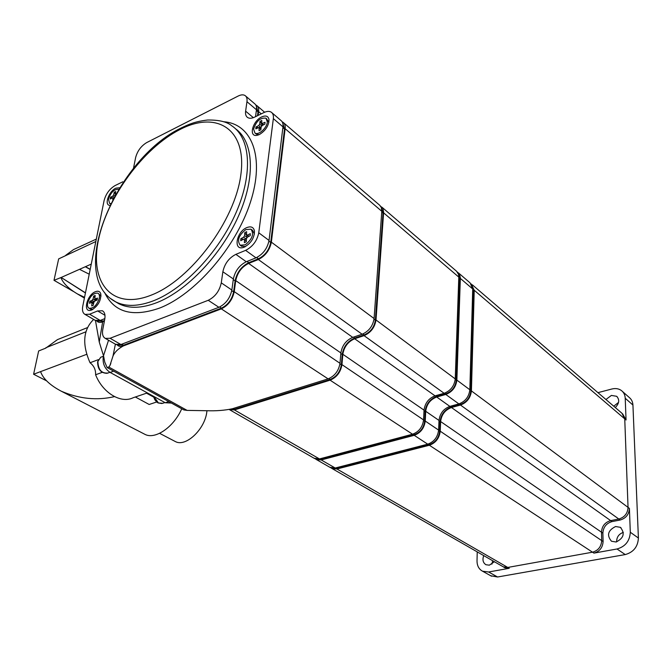 <?xml version="1.0" encoding="UTF-8"?>
<svg xmlns="http://www.w3.org/2000/svg" width="672" height="672" viewBox="0 0 672 672"><rect width="100%" height="100%" fill="white"/><g stroke="black" fill="none" stroke-linecap="round" stroke-linejoin="round"><path stroke-width="1.01" d="M331.078 467.905L332.195 468.628L336.916 468.989L429.366 445.25C435.691 442.932 439.312 438.253 440.236 431.206L440.622 421.546C441.521 414.599 445.133 409.92 451.475 407.526L460.48 405.048C466.922 402.595 470.568 397.891 471.416 390.919L474.222 290.262L471.164 283.886M471.416 390.919L628.043 507.385C627.682 513.425 624.599 517.306 618.811 519.036C624.599 517.306 627.682 513.425 628.043 507.385L624.742 418.866L621.944 413.255L624.742 418.866L474.222 290.262M451.475 407.526L610.655 520.615C604.943 522.312 601.885 526.176 601.482 532.19C601.885 526.176 604.943 522.312 610.655 520.615L618.811 519.036L460.48 405.048M440.236 431.206L601.7 540.607C601.28 546.697 598.214 550.561 592.519 552.191C598.214 550.561 601.28 546.697 601.7 540.607L601.482 532.19L440.622 421.546M336.916 468.989L507.755 567.437L503.286 566.84L507.755 567.437L592.519 552.191L429.366 445.25M332.195 468.628L504.781 567.697L509.25 568.294L488.628 571.99L497.574 576.996L490.753 575.77M615.292 407.543C619.307 403.418 619.76 399.672 616.652 396.295L611.394 395.43L605.926 399.504M616.09 542.002C623.784 538.18 625.195 533.291 620.348 527.318L615.594 526.52C607.908 530.393 606.539 535.298 611.478 541.237L616.09 542.002M483.739 555.618C482.236 559.759 482.983 562.8 485.974 564.74L489.35 565.177L494.382 561.725M492.652 560.734L491.879 564.161M504.185 567.353L504.781 567.697M491.543 576.206L482.572 571.217C478.892 569.201 477.044 565.74 477.019 560.843L477.238 551.888M482.572 571.217L488.628 571.99M625.237 554.576L617.005 548.982L593.93 553.115C599.626 551.494 602.683 547.638 603.103 541.548L602.876 533.148C603.28 527.142 606.329 523.286 612.032 521.598L620.18 520.019C625.96 518.297 629.034 514.424 629.404 508.393L630.302 532.249L638.4 538.028C637.904 546.731 633.511 552.241 625.237 554.576L497.574 576.996M612.032 521.598L610.655 520.615L618.811 519.036L620.18 520.019M603.103 541.548L601.7 540.607L601.482 532.19L602.876 533.148M623.347 532.384C618.845 533.963 616.61 537.13 616.636 541.876M617.005 548.982C625.346 546.605 629.773 541.027 630.302 532.249M622.448 391.448L629.202 397.438C631.504 399.277 632.755 401.806 632.932 405.04L625.22 398.244L626.052 419.992L622.642 413.86M625.22 398.244C625.052 394.985 623.809 392.44 621.491 390.6C618.794 388.626 615.577 388.097 611.839 389.012L597.937 392.65M632.932 405.04L638.4 538.028M629.404 508.393L628.043 507.385L624.742 418.866L626.052 419.992M509.25 568.294L507.755 567.437L592.519 552.191L593.93 553.115M618.559 402.377L613.746 406.216M458.472 272.908L470.098 282.887L472.727 288.985L469.846 389.752C468.989 396.724 465.343 401.444 458.892 403.906L449.879 406.392C443.528 408.794 439.908 413.482 439.009 420.437L438.614 430.105C437.69 437.17 434.062 441.857 427.728 444.175L335.219 468.014L329.893 467.3M315.344 458.858L316.478 459.606L321.208 459.942L414.221 435.322C420.596 432.944 424.267 428.182 425.242 421.05L425.704 411.281C426.644 404.25 430.315 399.504 436.708 397.026L445.78 394.464C452.273 391.936 455.969 387.148 456.868 380.1L460.362 277.855L459.547 274.394L457.296 271.992M317.285 459.211L321.266 459.312L414.254 434.666C420.26 432.415 423.73 427.938 424.645 421.21L425.107 411.449C426.107 404.023 429.979 399 436.733 396.388L445.805 393.817C451.928 391.432 455.406 386.921 456.254 380.276L459.766 278.62L458.312 273.773M96.726 320.947C98.095 322.526 100.069 322.837 102.648 321.854L104.378 321.166M95.458 320.502L99.254 342.048L103.505 355.757L104.765 362.124L107.117 367.55L108.78 367.038L109.864 365.719L112.972 356.135C114.626 352.178 118.087 348.785 123.354 345.929L221.323 308.876C228.178 305.525 232.487 299.779 234.242 291.648L235.738 280.619C237.443 272.622 241.744 266.885 248.632 263.416L258.342 259.526C265.373 255.965 269.716 250.177 271.362 242.164L285.138 128.705C285.466 125.689 284.768 123.556 283.055 122.296L282.173 121.825M117.205 344.963C118.675 346.55 120.725 346.87 123.354 345.929M108.78 367.038L187.135 410.399L206.464 410.718C215.93 411.071 224.566 410.416 232.378 408.752L328.104 378.874L221.323 308.876M234.242 291.648L339.99 363.292C338.688 370.885 334.723 376.076 328.104 378.874M339.99 363.292L340.872 352.934L235.738 280.619M248.632 263.416L352.724 337.369C346.08 340.267 342.132 345.45 340.872 352.934M352.724 337.369L362.124 334.244L258.342 259.526M271.362 242.164L374.086 318.553C372.884 326.046 368.894 331.279 362.124 334.244M374.086 318.553L381.797 211.294L285.138 128.705M283.735 122.884L379.747 205.288L381.326 207.564L381.797 211.294M258.107 115.416L258.619 111.602C258.972 108.713 258.342 106.68 256.738 105.504L255.822 105.025M187.135 410.399L183.859 409.928L107.117 367.55M244.348 247.12C251.076 243.272 254.444 237.871 254.453 230.916C253.554 227.17 251.059 226.044 246.968 227.539C236.527 231.462 232.898 250.891 243.348 247.472L244.348 247.12M259.384 134.543C265.642 130.662 268.842 125.656 269.002 119.524C268.229 116.038 265.81 115.172 261.736 116.911C252.462 121.01 248.346 137.466 257.225 135.282L259.384 134.543M119.641 187.765L115.853 188.168C108.805 191.234 103.866 205.388 109.906 205.363M91.795 309.926C98.213 305.852 101.195 300.443 100.75 293.723C99.893 291.337 98.112 290.665 95.399 291.707C86.789 294.907 82.513 313.144 91.148 310.162L91.795 309.926M96.088 299.838L95.29 300.821M104.857 318.595L100.237 320.452L95.147 320.309M104.983 315.302L97.616 310.943L89.611 314.219L100.237 320.452M122.783 181.793L115.105 185.556C109.595 188.832 105.924 193.822 104.101 200.533L82.765 306.18C82.001 310.388 82.757 313.127 85.033 314.404L89.611 314.219M245.725 96.104L254.596 103.673C256.2 104.849 256.822 106.882 256.469 109.78L246.96 101.699C247.33 98.792 246.725 96.751 245.129 95.592C243.373 94.466 241.046 94.618 238.148 96.046L146.689 142.59C141.053 146.026 137.365 151.049 135.61 157.66L133.484 168.319M246.96 101.699L245.624 111.166L253.352 117.667M256.469 109.78L255.528 116.684M271.984 112.795L280.888 120.439C282.601 121.691 283.29 123.833 282.971 126.848L273.353 118.633C273.697 115.601 273.017 113.459 271.303 112.216C269.422 111.006 266.952 111.124 263.903 112.568L254.671 117.096C251.731 118.49 249.362 118.625 247.573 117.491C245.885 116.273 245.238 114.164 245.624 111.166M273.353 118.633L258.762 232.798L269.035 240.442C267.38 248.464 263.029 254.26 255.99 257.838L246.28 261.744C239.383 265.23 235.082 270.976 233.36 278.981L231.857 290.027C230.084 298.175 225.767 303.929 218.904 307.297L120.91 344.518L115.584 344.291M282.971 126.848L269.035 240.442M255.99 257.838L245.616 250.362C252.672 246.725 257.057 240.87 258.762 232.798M245.616 250.362L235.88 254.352L246.28 261.744M233.36 278.981L222.86 271.757C224.624 263.701 228.959 257.897 235.88 254.352M222.86 271.757L221.281 282.862L231.857 290.027M218.904 307.297L208.228 300.3C215.116 296.873 219.467 291.06 221.281 282.862M97.616 310.943L102.354 310.775C104.672 312.077 105.479 314.882 104.756 319.183L102.749 329.675C102.001 334.127 102.858 337.042 105.336 338.402L110.082 338.276L120.91 344.518M208.228 300.3L110.082 338.276M263.088 124.9L262.601 125.328M259.72 127.882L260.77 127.336L258.686 125.597L259.711 124.152L259.997 121.397L261.794 120.456L261.702 123.732L265.054 122.287L264.869 124.152L262.172 125.546L260.316 128.386M246.498 238.232L245.843 238.829L243.617 237.208L244.633 235.654L246.851 237.275M267.313 122.002C266.986 128.033 258.308 135.71 254.94 132.989L253.596 129.116C256.217 121.086 260.35 117.449 265.994 118.188L267.313 122.002M259.048 134.694L256.049 133.913M259.711 124.152L261.752 125.857M261.803 125.807L261.937 124.53L259.997 121.397M258.149 127.63L256.015 126.983L258.686 125.597M261.139 127L260.862 129.772L259.048 130.704L259.148 127.411L255.822 128.839L256.015 126.983M260.123 121.607L261.03 120.859M266.414 118.549L268.867 122.354M110.762 203.608L109.57 203.322L108.469 199.038C110.939 192.209 114.332 188.975 118.65 189.344L118.658 189.353M114.408 192.52L115.399 191.663M114.156 197.131L112.745 196.165L113.694 194.872L114.215 192.242L115.702 191.52L115.466 194.771M115.256 193.788L114.215 192.242M113.299 198.71L112.392 197.938L110.2 199.004L110.552 197.224L112.745 196.165M113.618 198.106L110.552 197.224M112.72 199.794L112.98 198.492M245.776 229.614L250.95 229.169C254.209 233.948 252.311 239.165 245.255 244.801L240.173 245.238C236.872 240.484 238.736 235.276 245.776 229.614M251.454 229.547L252.571 230.37L254.377 234.15M246.313 241.046L243.55 239.207L240.744 240.71L240.82 238.711L243.617 237.208M243.356 239.316L240.82 238.711M246.758 237.754L246.91 235.805L244.742 232.697L246.632 231.672L246.532 234.637L247.481 235.141L250.312 233.629L250.244 235.637L247.414 237.149L246.397 238.711L246.296 241.693L244.39 242.701L244.499 239.719M247.481 235.141L249.035 236.284M248.758 236.082L247.321 235.217M246.91 235.805L247.615 235.427M245.423 246.607L241.307 246.053M244.633 235.654L244.742 232.697M244.49 239.56L245.843 238.829M118.532 345.047L123.48 345.223L221.424 308.129C227.892 304.97 231.949 299.561 233.604 291.892L235.099 280.862C236.905 272.42 241.45 266.364 248.732 262.685L258.434 258.796C265.062 255.436 269.153 249.984 270.707 242.432L284.516 129.007L282.736 123.094M97.961 321.04L102.774 321.182L104.504 320.485M96.256 299.939L96.155 300.46M257.51 115.71L258.023 111.896L256.301 106.176M354.665 338.747L435.061 395.858C428.66 398.345 424.99 403.099 424.04 410.138L342.829 354.278C344.081 346.811 348.029 341.636 354.665 338.747L364.056 335.639C370.818 332.682 374.8 327.457 376.001 319.973L383.636 212.251L382.939 208.664L380.57 206.178M435.061 395.858L444.133 393.288L364.056 335.639M376.001 319.973L455.246 378.899C454.339 385.955 450.643 390.751 444.133 393.288M229.144 409.483L234.419 409.928L330.095 380.176C336.714 377.395 340.662 372.204 341.956 364.619L342.829 354.278M341.956 364.619L423.57 419.916C422.596 427.064 418.916 431.827 412.532 434.213L330.095 380.176M234.419 409.928L319.46 458.934L412.532 434.213M319.46 458.934L314.126 458.254M381.906 207.169L456.574 271.253L458.531 274.445L458.808 277.099L383.611 212.839M455.246 378.899L458.808 277.099M423.57 419.916L424.04 410.138M333.077 468.266L336.966 468.367L429.391 444.595C435.355 442.42 438.766 438.001 439.639 431.365L440.034 421.705C440.975 414.364 444.797 409.424 451.5 406.888L460.496 404.41C466.578 402.1 470.014 397.656 470.803 391.087L473.642 290.464L472.214 285.718M230.345 409.256L234.503 409.265L330.154 379.478C336.395 376.858 340.116 371.969 341.334 364.82L342.208 354.48C343.535 346.592 347.71 341.116 354.724 338.058L364.106 334.95C370.482 332.161 374.237 327.239 375.362 320.191L382.998 213.083L381.377 207.715M87.646 303.114C90.048 296.117 93.467 292.799 97.894 293.16C99.288 293.95 99.758 295.646 99.305 298.242C96.919 305.256 93.509 308.591 89.074 308.255C87.654 307.457 87.184 305.743 87.646 303.114M98.221 293.353L100.993 296.167M93.828 302.358L93.257 305.273L91.711 305.911L92.098 302.299L89.426 303.265L89.821 301.308L92.089 300.359L93.08 299.023L93.652 296.125L95.189 295.478L94.811 299.074L97.499 298.099L97.112 300.056L94.828 301.014L93.828 302.358M97.129 298.25L96.886 299.737L95.525 298.922M93.08 299.023L95.357 300.384L95.525 299.502M94.752 297.688L93.652 296.125M93.097 302.896L94.004 301.871M94.164 301.602L92.089 300.359M93.232 302.19L89.821 301.308M92.887 309.38L90.426 309.053M95.214 299.057L96.978 300.115M85.428 292.992L61.169 277.469M61.177 277.469L85.462 292.824M84.554 297.31L77.347 293.891C68.611 288.666 63.126 283.231 60.9 277.586L54.004 280.316L73.45 291.497M60.9 277.586L91.258 264.113M54.004 280.316L58.657 258.888L95.819 241.534M65.663 255.352L73.534 249.572L79.632 246.767M85.47 266.683L90.216 269.287M85.31 266.759L90.182 269.455M79.506 269.329L89.225 274.193M206.959 410.743L206.825 411.835C204.918 429.299 185.85 447.258 175.468 441.622L174.485 441.109M181.742 408.761C173.771 427.014 155.484 439.664 145.186 434.482L143.942 433.843M64.336 336.865L57.448 339.629L45.662 348.18L38.657 350.969L33.6 374.245L46.704 380.906M33.6 374.245L86.638 354.346M135.349 396.992L149.176 404.477L156.685 401.982M45.864 347.743L85.856 331.825M146.53 393.187L153.628 397.085M147.353 392.902L133.157 397.74C121.061 403.83 102.782 393.053 95.6 374.766L102.161 372.372M95.6 374.766C95.794 369.768 93.946 365.77 90.048 362.754L98.322 359.654M103.522 355.782L103.211 357.395L103.883 357.143M113.644 371.154L110.124 372.431C104.899 368.878 102.598 363.863 103.211 357.395M110.124 372.431L165.27 402.755L168.764 401.596M171.41 403.057L165.27 402.755M90.048 362.754C81.925 344.198 83.118 329.759 93.652 319.435M114.5 396.614C97.012 400.705 79.288 398.908 61.328 391.23C50.131 385.316 43.252 378.874 40.681 371.902M335.219 468.014L321.208 459.942M427.728 444.175L414.221 435.322M438.614 430.105L425.242 421.05M439.009 420.437L425.704 411.281M449.879 406.392L436.708 397.026M458.892 403.906L445.78 394.464M469.846 389.752L456.868 380.1M472.727 288.985L460.354 278.418M458.783 277.78L459.766 278.62M455.204 379.504L456.254 380.276M444.78 393.078L445.805 393.817M435.725 395.674L436.733 396.388M424.015 410.701L425.107 411.449M423.536 420.462L424.645 421.21M413.246 434.003L414.254 434.666M320.25 458.724L321.266 459.312M103.505 355.757L108.528 340.242M99.254 342.048L102.648 321.854M261.274 113.862L258.619 111.602M115.223 301.602L118.952 303.811C129.142 308.826 141.842 308.406 157.055 302.551C187.068 290.758 221.491 254.587 238.61 215.796C255.822 176.988 253.596 141.523 235.553 128.789M223.398 121.733C251.798 123.463 265.154 157.08 250.387 202.322C235.872 247.489 195.065 294.47 159.533 308.095C132.325 317.554 113.996 312.32 104.53 292.396M115.114 301.552L115.87 301.938C65.579 276.125 116.634 158.978 180.701 128.201C188.597 124.48 194.166 121.624 207.606 120.011C219.072 119.876 227.119 121.808 231.756 125.807C250.438 137.861 253.243 173.284 236.116 212.537C219.08 251.765 184.271 288.641 153.955 300.611C138.734 306.491 126.042 306.936 115.87 301.938L110.477 298.486M179.962 129.528C143.254 148.142 106.924 197.702 98.406 240.198C89.401 282.828 112.081 310.918 151.46 295.042C190.747 279.854 234.99 220.744 240.82 174.938C247.237 128.915 216.686 110.326 179.962 129.528M260.912 129.259L259.333 127.932M262.357 123.682L263.659 124.782M113.694 194.872L114.937 195.72M282.87 127.604L284.516 129.007M268.943 241.122L270.707 242.432M256.687 257.536L258.434 258.796M247.002 261.45L248.732 262.685M233.276 279.611L235.099 280.862M231.756 290.64L233.604 291.892M219.66 306.978L221.424 308.129M121.724 344.207L123.48 345.223M101.002 320.141L102.774 321.182M256.368 110.494L258.023 111.896M472.702 289.657L473.642 290.464M469.812 390.348L470.803 391.087M459.53 403.712L460.496 404.41M450.542 406.207L451.5 406.888M438.992 420.991L440.034 421.705M438.581 430.643L439.639 431.365M428.434 443.965L429.391 444.595M336 467.813L336.966 468.367M381.746 212.016L382.998 213.083M374.027 319.192L375.362 320.191M362.796 334.001L364.106 334.95M353.422 337.134L354.724 338.058M340.822 353.522L342.208 354.48M339.923 363.863L341.334 364.82M328.843 378.613L330.154 379.478M233.184 408.5L234.503 409.265M93.551 303.752L92.291 302.996M101.707 356.882L100.733 357.252L97.894 361.46C98.213 369.827 101.606 373.674 108.074 372.994L109.931 372.322M153.821 396.463L158.449 402.948L162.683 403.301L164.917 402.562M472.315 284.794L621.944 413.255M616.652 396.295L617.173 396.749M620.348 527.318L620.995 527.78M330.498 467.653L316.478 459.606M115.391 344.173L112.98 356.11M257.342 106.016L264.634 112.241M110.838 363.468L109.864 365.719M254.293 233.192L254.453 230.916M268.825 121.842L269.002 119.524M100.934 295.949L100.75 293.723M92.627 309.532L91.148 310.162M95.659 320.603L85.033 314.404M116.155 344.618L105.336 338.402M102.354 310.775L102.9 311.094M258.829 134.786L257.225 135.282M245.263 246.658L243.348 247.472M254.94 132.989L256.469 134.257M263.214 125.009L261.702 123.732M260.946 128.915L259.207 127.453M109.57 203.322L110.569 204.002M240.173 245.238L241.811 246.414M118.549 345.047L119.003 345.307M97.91 321.006L98.448 321.325M229.648 409.76L314.731 458.598M93.66 303.232L92.14 302.324M89.074 308.255L90.745 309.246M96.726 300.224L94.811 299.074M73.534 249.572L96.306 239.106M77.347 293.891L84.395 298.091M159.592 433.322L175.468 441.622M57.448 339.629L87.368 327.642M61.328 391.23L145.186 434.482M107.251 373.313C100.876 373.279 97.658 369.407 97.608 361.679L100.733 357.252L103.429 356.236M162.019 403.528L158.063 402.94L156.702 401.999L154.795 399.714L153.409 396.228"/></g></svg>
